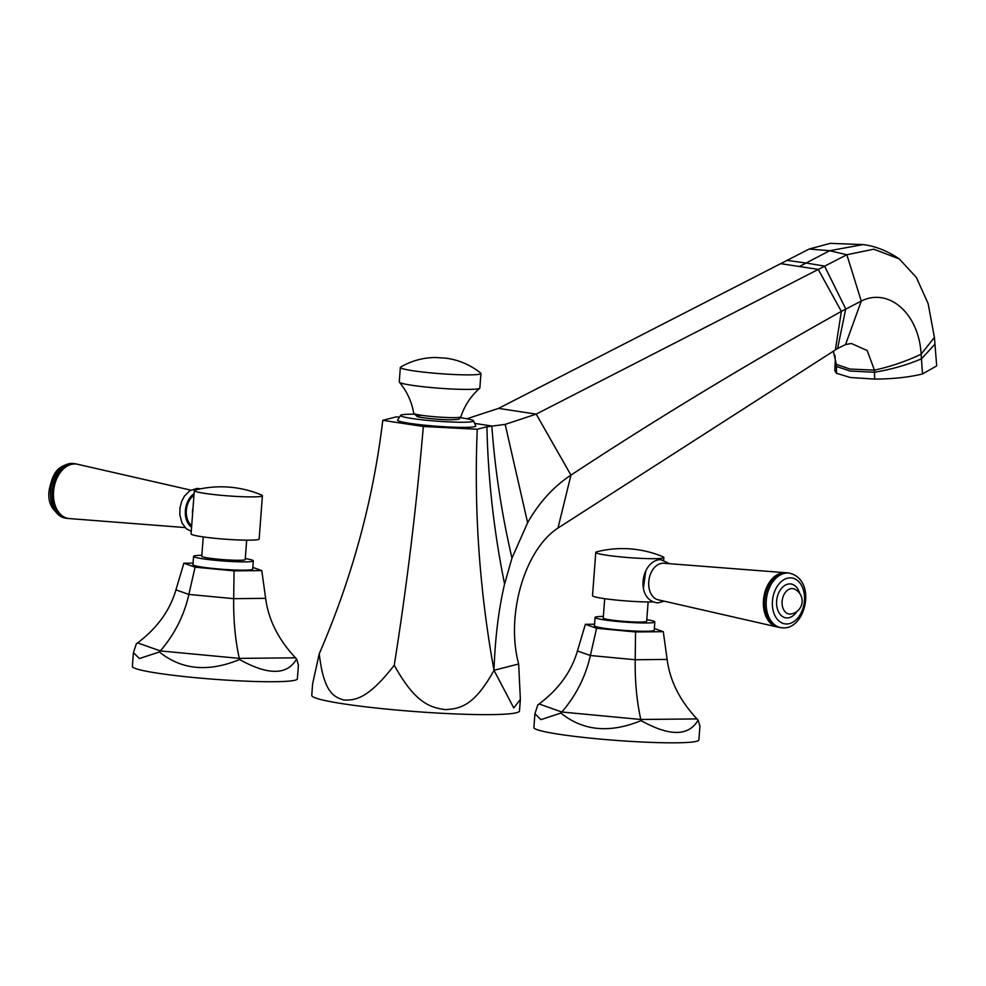 <?xml version="1.0" encoding="UTF-8"?>
<svg xmlns="http://www.w3.org/2000/svg" width="986" height="986" viewBox="0 0 986 986"><rect width="100%" height="100%" fill="white"/><g stroke="black" fill="none" stroke-linecap="round" stroke-linejoin="round"><path stroke-width="1.48" d="M423.339 426.494L382.778 420.319C373.213 500.284 352.027 578.104 319.242 653.78C323.815 692.813 333.835 697.028 344.089 700.072C354.997 700.245 367.716 699.493 394.264 665.193C406.75 586.423 416.437 506.853 423.339 426.494L477.249 429.243L486.924 426.778L505.165 424.387L536.199 414.12L570.943 475.129C655.037 419.716 745.182 365.128 841.366 311.379L861.271 301.075C889.039 287.16 918.915 313.794 921.134 354.171L922.502 373.965L936.7 365.88L934.408 337.397L928.134 303.614L916.351 277.436L899.232 258.887L873.781 249.199L846.851 254.758L829.62 250.727L809.186 249.027L830.237 243.369L863.009 244.577C875.235 246.069 887.314 250.838 899.232 258.887M833.367 351.189L836.375 364.376L836.436 366.472L835.191 362.158L834.772 370.551L836.461 373.287L850.413 377.515L874.644 379.092C893.082 378.981 909.03 377.268 922.502 373.965M505.165 424.387L527.621 522.716C539.145 502.429 553.59 486.566 570.943 475.129L557.99 528.052L837.582 348.502L845.544 344.595L851.3 343.461L867.224 350.585L874.434 370.157L874.644 379.092M466.896 418.754L498.559 408.389L809.186 249.027M498.559 408.389L536.199 414.12L846.851 254.758L861.271 301.075L845.544 344.595M382.778 420.319L396.125 416.905L399.527 417.078M477.249 429.243C473.995 507.297 479.134 585.216 492.692 663.011L493.986 670.295L513.755 707.948L520.361 699.431L519.486 711.005A104.159 8.381 4.3 0 1 490.658 714.616A104.159 8.381 4.3 0 1 376.627 708.071A104.159 8.381 4.3 0 1 311.761 695.389L312.624 683.816L319.242 653.78M527.621 522.716L511.968 558.113C501.689 513.866 494.984 469.841 491.841 426.014L474.636 423.401M400.624 415.352A36.581 2.946 -175.7 0 0 411.828 418.471A36.581 2.946 4.3 0 0 451.995 422.033A36.581 2.946 4.3 0 0 473.502 420.837L475.745 425.878A39.194 3.155 -175.7 0 1 452.697 427.16A39.194 3.155 -175.7 0 1 409.658 423.339A39.194 3.155 -175.7 0 1 397.654 419.999L400.624 415.352A36.581 2.946 -175.7 0 1 414.009 414.219M394.264 665.193C415.537 704.004 430.919 707.43 444.982 709.612C459.057 708.872 473.884 706.987 493.986 670.295C495.132 637.93 498.657 609.175 504.585 584.032L511.968 558.113M557.99 528.052C524.552 549.72 505.535 615.584 518.673 663.972L493.986 670.295M835.364 349.919L841.366 311.379L818.22 269.388L780.579 263.656M520.361 699.431L518.673 663.972M460.437 417.707A36.581 2.946 -175.7 0 1 462.274 417.978A36.581 2.946 4.3 0 1 473.502 420.837M934.95 344.188L921.466 358.818C907.256 364.894 891.615 369.38 874.52 372.264L850.105 371.032L836.436 366.472L836.461 373.287M400.353 367.408A40.414 3.254 4.3 0 1 400.649 367.063C411.384 360.851 422.932 357.659 435.307 357.499L446.14 358.189C459.02 359.989 470.544 364.956 480.7 373.078A40.414 3.254 -175.7 0 1 480.946 373.472A40.414 3.254 -175.7 0 1 469.755 374.877A40.414 3.254 4.3 0 1 425.521 372.338A40.414 3.254 4.3 0 1 400.353 367.408L399.256 381.952A40.414 3.254 4.3 0 0 399.367 382.223A40.414 3.254 4.3 0 0 425.915 387.03A40.414 3.254 4.3 0 0 468.658 389.408A40.414 3.254 -175.7 0 0 479.701 388.262A40.414 3.254 -175.7 0 0 479.849 388.016L480.946 373.472M185.085 527.559L69.34 518.574A27.497 18.833 98.7 0 1 53.638 490.658A27.497 18.833 98.7 0 1 74.591 463.962A27.497 18.833 -81.3 0 1 77.598 464.283L190.779 490.128M75.355 463.814L73.802 463.58A27.596 18.894 -81.3 0 0 71.719 463.432A27.596 18.894 98.7 0 0 50.779 489.524A27.596 18.894 98.7 0 0 65.507 518.131L67.06 518.365A27.596 18.894 98.7 0 1 52.332 489.759A27.596 18.894 98.7 0 1 73.272 463.666A27.596 18.894 -81.3 0 1 75.355 463.814A27.596 18.894 -81.3 0 1 76.933 464.159M67.06 518.365A27.596 18.894 98.7 0 0 68.663 518.513M252.958 496.895A34.14 2.748 4.3 0 0 262.412 495.711A34.14 2.748 4.3 0 0 261.524 494.997A104.504 104.504 0 0 0 195.314 490.017A34.14 2.748 -175.7 0 0 194.328 490.584A34.14 2.748 -175.7 0 0 215.589 494.75A34.14 2.748 -175.7 0 0 252.958 496.895M194.328 490.584L191.074 533.87A34.14 2.748 -175.7 0 0 212.335 538.036A34.14 2.748 -175.7 0 0 249.704 540.168A34.14 2.748 4.3 0 0 259.158 538.997L262.412 495.711M203.252 536.914L201.785 556.264A21.778 1.75 -175.7 0 0 215.355 558.914A21.778 1.75 -175.7 0 0 239.191 560.282A21.778 1.75 4.3 0 0 245.218 559.53L246.673 540.168M216.144 559A13.94 1.122 4.3 0 0 230.613 560.085M245.28 558.569A29.962 2.416 4.3 0 1 253.328 560.837A29.962 2.416 4.3 0 1 235.099 561.687A29.962 2.416 4.3 0 1 202.796 558.791A29.962 2.416 -175.7 0 1 193.576 556.35A29.962 2.416 -175.7 0 1 201.859 555.303M253.328 560.837L252.699 569.144A29.962 2.416 -175.7 0 1 234.471 569.994A29.962 2.416 -175.7 0 1 202.167 567.11A29.962 2.416 -175.7 0 1 192.948 564.658L193.576 556.35M252.835 567.431L261.783 570.586L234.052 570.857L195.08 567.172L183.864 563.216L193.059 563.129M183.864 563.216L175.927 589.862C169.986 610.408 157.218 628.094 137.609 642.909L136.327 643.833L133.406 652.609L139.42 658.537L159.412 651.968C181.51 669.864 208.219 672.39 239.561 659.535C268.241 675.459 287.259 675.274 296.613 658.981L298.413 665.008L297.378 678.849A82.738 6.655 -175.7 0 1 242.815 681.018A82.738 6.655 -175.7 0 1 151.61 672.205A82.738 6.655 -175.7 0 1 132.37 666.45L133.406 652.609M195.08 567.172L188.856 594.422C184.172 615.412 174.67 634.245 160.348 650.92L159.412 651.968M234.052 570.857L233.694 598.662C233.374 620.058 235.247 639.963 239.29 658.377L239.561 659.535M261.783 570.586L265.628 598.342C268.414 619.713 278.372 639.544 295.492 657.822L296.613 658.981M785.608 572.718A27.497 18.833 -81.3 0 0 784.462 572.681A27.497 18.833 98.7 0 0 763.682 597.997A27.497 18.833 98.7 0 0 777.338 627.01L658.106 599.784A18.5 12.67 98.7 0 1 648.911 580.261A18.5 12.67 98.7 0 1 662.9 563.228A18.5 12.67 -81.3 0 1 663.664 563.252L785.608 572.718A27.497 18.833 -81.3 0 1 786.273 572.792M777.338 627.01A27.497 18.833 98.7 0 0 778.003 627.145M789.429 573.162C816.802 579.682 806.228 628.427 783.599 627.897L781.134 627.712A27.596 18.894 98.7 0 1 766.405 599.106A27.596 18.894 98.7 0 1 787.346 573.014A27.596 18.894 -81.3 0 1 789.429 573.162L787.876 572.928A27.596 18.894 -81.3 0 0 785.793 572.78A27.596 18.894 98.7 0 0 764.853 598.872A27.596 18.894 98.7 0 0 779.581 627.478L781.134 627.712A27.596 18.894 98.7 0 0 783.217 627.86M643.439 587.989L645.707 571.054M596.764 551.803A34.14 2.748 4.3 0 0 595.778 552.37A34.14 2.748 4.3 0 0 617.039 556.535A34.14 2.748 4.3 0 0 654.408 558.68A34.14 2.748 -175.7 0 0 663.861 557.497A34.14 2.748 -175.7 0 0 662.974 556.782A104.504 104.504 0 0 0 596.764 551.803M595.778 552.37L592.524 595.655A34.14 2.748 4.3 0 0 613.785 599.808A34.14 2.748 4.3 0 0 651.154 601.953A34.14 2.748 -175.7 0 0 652.929 601.928M604.701 598.687L603.235 618.049A21.778 1.75 4.3 0 0 616.805 620.699A21.778 1.75 4.3 0 0 640.641 622.067A21.778 1.75 4.3 0 0 646.668 621.316L648.122 601.953M646.791 619.664A29.962 2.416 4.3 0 1 654.827 621.932A29.962 2.416 4.3 0 1 636.599 622.782A29.962 2.416 4.3 0 1 604.295 619.886A29.962 2.416 -175.7 0 1 595.076 617.433A29.962 2.416 -175.7 0 1 603.37 616.398M654.827 621.932L654.199 630.239A29.962 2.416 -175.7 0 1 635.982 631.089A29.962 2.416 -175.7 0 1 603.666 628.193A29.962 2.416 -175.7 0 1 594.447 625.753L595.076 617.433M654.334 628.513L663.295 631.681L635.551 631.952L596.592 628.267L585.364 624.311L594.57 624.224M585.364 624.311L577.439 650.957C571.498 671.503 558.717 689.189 539.108 703.992L537.838 704.928L534.917 713.691L540.92 719.62L560.923 713.063C583.009 730.959 609.718 733.485 641.06 720.63C669.74 736.542 688.758 736.357 698.113 720.076L699.924 726.103L698.877 739.944A82.738 6.655 -175.7 0 1 644.314 742.113A82.738 6.655 -175.7 0 1 553.109 733.301A82.738 6.655 -175.7 0 1 533.87 727.532L534.917 713.691M596.592 628.267L590.355 655.505C585.672 676.495 576.169 695.327 561.847 712.015L560.923 713.063M635.551 631.952L635.206 659.745C634.885 681.153 636.746 701.058 640.789 719.472L641.06 720.63M663.295 631.681L667.128 659.437C669.913 680.808 679.872 700.627 696.991 718.917L698.113 720.076M835.191 362.158L835.265 359.927L836.375 364.376L849.969 369.047L874.434 370.157C891.147 366.435 906.713 361.098 921.134 354.171L934.408 337.397M837.582 348.502L845.741 308.926L824.555 266.084L806.092 263.028L829.62 250.727L863.009 244.577M799.399 266.516L806.092 263.028L786.902 260.353M486.924 426.778C488.045 479.196 493.937 531.614 504.585 584.032M479.701 388.262C470.889 396.027 464.603 405.554 460.844 416.856A23.627 1.898 -175.7 0 1 454.312 417.633A23.627 1.898 4.3 0 1 428.663 416.178A23.627 1.898 4.3 0 1 413.726 413.319C411.704 401.585 406.922 391.22 399.367 382.223M421.626 415.303A20.447 1.639 4.3 0 0 423.413 417.731A20.447 1.639 4.3 0 0 451.834 419.777M194.094 493.74A18.5 12.67 98.7 0 0 185.38 510.526A18.5 12.67 98.7 0 0 191.58 527.177M193.971 495.268A17.107 11.721 98.7 0 0 186.342 510.514A17.107 11.721 98.7 0 0 191.691 525.637M193.022 507.901A12.719 8.714 98.7 0 0 192.566 514.039M175.927 589.862L188.856 594.422L233.694 598.662L265.628 598.342M137.609 642.909L160.348 650.92L239.29 658.377L295.492 657.822M790.18 577.858A23.196 15.887 98.7 0 0 772.445 601.078A23.196 15.887 98.7 0 0 786.717 623.978A23.196 15.887 -81.3 0 0 804.44 600.77A23.196 15.887 -81.3 0 0 790.18 577.858M799.584 593.239A17.119 11.733 -81.3 0 0 789.724 583.909A17.119 11.733 98.7 0 0 776.635 601.041A17.119 11.733 98.7 0 0 787.161 617.939A17.119 11.733 -81.3 0 0 796.799 611.579M791.918 588.556A12.83 8.788 98.7 0 0 782.12 601.398A12.83 8.788 98.7 0 0 790.008 614.056A12.83 8.788 -81.3 0 0 790.772 613.995A13.101 13.101 0 0 0 794.556 589.123A12.83 8.788 -81.3 0 0 791.918 588.556M577.439 650.957L590.355 655.505L635.206 659.745L667.128 659.437M539.108 703.992L561.847 712.015L640.789 719.472L696.991 718.917M835.265 359.927L834.895 355.305M460.844 416.856C457.763 419.531 462.434 419.075 452.106 419.789C441.555 420.048 419.309 417.682 417.152 416.523L413.726 413.319M191.259 531.318L186.305 528.718L181.991 523.011L179.785 514.68L180.031 507.58L181.794 501.085L184.431 496.118L189.805 490.72L197.126 488.378L200.528 488.846M73.802 463.58L71.349 463.408C54.711 466.366 52.714 476.546 49.583 487.934C46.662 502.108 51.975 512.178 65.507 518.131M669.864 563.733L660.509 559.592C640.814 560.356 634.848 600.289 657.81 602.914L664.17 601.164M663.677 559.986L663.861 557.497"/></g></svg>
